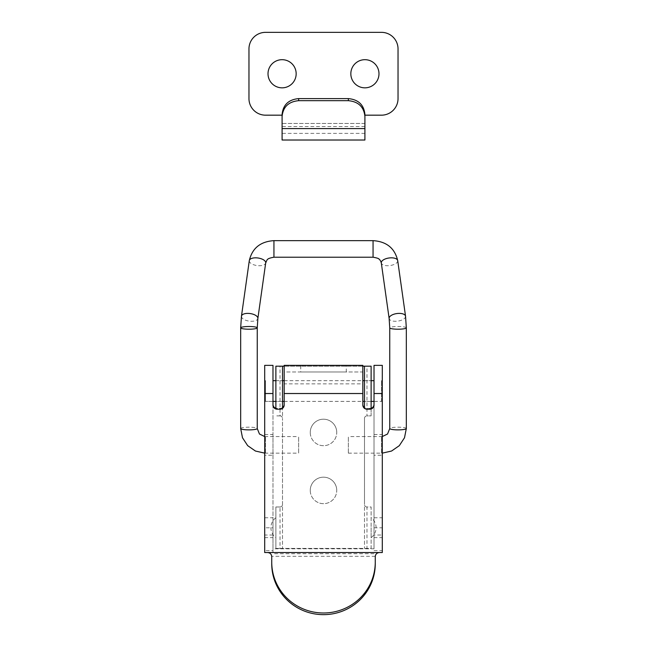 <?xml version="1.0" encoding="UTF-8"?>
<svg xmlns="http://www.w3.org/2000/svg" width="647" height="647" viewBox="0 0 647 647"><rect width="100%" height="100%" fill="white"/><g stroke="black" fill="none" stroke-linecap="round" stroke-linejoin="round"><path stroke-width="0.49" stroke-dasharray="3.23 2.43" d="M310.253 432.447A13.247 13.247 0 0 0 323.5 445.694A13.247 13.247 0 0 0 336.747 432.447A13.247 13.247 0 0 1 316.876 443.923A13.247 13.247 0 0 1 316.876 420.971A13.247 13.247 0 0 1 336.747 432.447A13.247 13.247 0 0 0 323.5 419.191A13.247 13.247 0 0 0 310.253 432.447M310.253 490.418A13.247 13.247 0 0 0 323.5 503.673A13.247 13.247 0 0 0 336.747 490.418A13.247 13.247 0 0 1 316.876 501.894A13.247 13.247 0 0 1 316.876 478.942A13.247 13.247 0 0 1 336.747 490.418A13.247 13.247 0 0 0 323.5 477.171A13.247 13.247 0 0 0 310.253 490.418M371.119 527.685L371.119 537.625L371.119 527.685M275.881 527.685L275.881 537.625L275.881 527.685M275.881 401.391L275.881 380.687L275.881 401.391L282.504 401.391L282.504 380.687L282.504 401.391L275.881 401.391M364.496 401.391L364.496 380.687L364.496 401.391L371.119 401.391L371.119 380.687L371.119 401.391L364.496 401.391M364.496 418.366A2.483 2.483 0 0 1 366.978 415.884A2.483 2.483 0 0 0 364.496 418.366L364.496 504.498L364.496 418.366M366.978 506.981A2.483 2.483 0 0 1 364.496 504.498A2.483 2.483 0 0 0 366.978 506.981L371.119 506.981L371.119 548.397L366.978 548.397L366.978 506.981L371.119 506.981L371.119 548.397L275.881 548.397L275.881 506.981L280.022 506.981A2.483 2.483 0 0 0 282.504 504.498A2.483 2.483 0 0 1 280.022 506.981L280.022 548.397L366.978 548.397M282.504 504.498L282.504 418.366L282.504 504.498M366.978 366.186L371.119 366.186L371.119 415.884L366.978 415.884L366.978 366.186L280.022 366.186L280.022 415.884A2.483 2.483 0 0 1 282.504 418.366A2.483 2.483 0 0 0 280.022 415.884L282.504 415.884L282.504 366.186M280.022 415.884L275.881 415.884L282.504 415.884L282.504 408.37M371.119 409.001L371.119 415.884L366.978 415.884M280.022 548.397L275.881 548.397L275.881 506.981L280.022 506.981M275.881 409.001L275.881 366.186L280.022 366.186M364.496 506.981L364.496 548.397L364.496 506.981M364.496 366.186L364.496 408.37M282.504 506.981L282.504 548.397L282.504 506.981M362.838 366.186L284.162 366.186M272.977 535.029L264.696 535.029L264.696 527.798L272.977 527.798L272.977 553.703L272.977 548.793L374.023 548.793L374.023 405.071M264.696 535.029L264.696 550.654L272.977 550.654M267.64 552.538L264.696 552.538L264.696 550.654M264.696 365.361L264.696 527.798M264.696 455.221L264.696 434.517L264.696 455.221L272.977 455.221L272.977 434.517L272.977 455.221M264.696 401.391L264.696 380.687L264.696 401.391L272.977 401.391L272.977 380.687L272.977 401.391L265.529 401.391L265.529 380.687L265.529 401.391M264.696 537.625L264.696 517.754L264.696 537.625L272.977 537.625L272.977 517.754L272.977 537.625M374.023 548.793L374.023 365.361M374.023 527.798L382.304 527.798L382.304 535.029L374.023 535.029M374.023 537.625L374.023 517.754L374.023 537.625L382.304 537.625L382.304 517.754L382.304 537.625M381.471 401.391L381.471 380.687L381.471 401.391L374.023 401.391L374.023 380.687L374.023 401.391L382.304 401.391L382.304 380.687L382.304 401.391M374.023 455.221L374.023 434.517L374.023 455.221L382.304 455.221L382.304 434.517L382.304 455.221M374.023 550.654L382.304 550.654L382.304 535.029M375.276 556.323L271.724 556.323L271.142 554.544M270.826 554.083L270.187 553.444M269.524 553.007L268.942 552.756M382.304 550.654L382.304 552.538L379.401 552.538M271.74 563.812L271.724 556.323M284.179 365.361L300.726 365.361L300.726 371.985L284.162 371.985L284.162 383.865L362.838 383.865L362.838 405.071M371.119 408.273A4.141 4.125 0 0 1 369.882 408.459L366.978 408.459A4.141 4.125 0 0 1 364.496 407.634M362.838 383.865L362.838 371.985L346.274 371.985L346.274 365.361L362.821 365.361M362.838 365.377L362.838 371.985L284.162 371.985L284.162 365.377M272.977 548.793L272.977 405.071M282.504 407.634A4.141 4.125 0 0 1 280.022 408.459L277.118 408.459A4.141 4.125 0 0 1 275.881 408.273M272.977 365.361L272.977 527.798M284.162 405.071L284.162 383.865M300.726 365.361L346.274 365.361M300.726 371.985L346.274 371.985M382.304 527.798L382.304 365.361M298.655 453.037L298.655 436.588L298.655 453.037M348.345 453.037L348.345 436.588L348.345 453.037M364.908 59.678A14.08 14.08 0 0 0 350.828 73.758A14.08 14.08 0 0 0 364.908 87.838A14.08 14.08 0 0 0 378.988 73.758A14.08 14.08 0 0 0 364.908 59.678M282.092 59.678A14.08 14.08 0 0 0 268.012 73.758A14.08 14.08 0 0 0 282.092 87.838A14.08 14.08 0 0 0 296.172 73.758A14.08 14.08 0 0 0 282.092 59.678M282.092 140.019L282.092 115.174L265.529 115.174A16.563 16.563 0 0 1 248.966 98.603L248.966 48.913A16.563 16.563 0 0 1 265.529 32.35L381.471 32.35A16.563 16.563 0 0 1 398.034 48.913L398.034 98.603A16.563 16.563 0 0 1 381.471 115.174L364.908 115.174L364.908 140.019M364.908 114.357L364.908 133.387L364.908 123.456L282.092 123.456L282.092 133.387L282.092 114.357M374.023 553.703L272.977 553.703M264.696 393.522L272.977 393.522M374.023 393.522L382.304 393.522M265.529 453.037L265.529 436.588L265.529 453.037M240.676 428.524A8.282 1.351 180 0 1 248.966 427.182A8.282 1.351 180 0 1 257.247 428.524M241.452 316.27A8.282 3.809 -172 0 0 249.224 321.122A8.282 3.809 -172 0 0 257.862 318.494M249.289 260.709A8.282 3.809 -172 0 0 257.061 265.569A8.282 3.809 -172 0 0 265.699 262.933M273.94 240.644L273.94 257.207M373.06 240.644L373.06 257.207M397.711 260.709A8.282 3.809 -8 0 1 389.939 265.569A8.282 3.809 -8 0 1 381.301 262.933M405.548 316.27A8.282 3.809 -8 0 1 397.776 321.122A8.282 3.809 -8 0 1 389.138 318.494M406.324 327.851A8.282 1.351 -0 0 0 398.034 326.509A8.282 1.351 -0 0 0 389.753 327.851M406.324 428.524A8.282 1.351 -0 0 0 398.034 427.182A8.282 1.351 -0 0 0 389.753 428.524M381.471 453.037L381.471 436.588L381.471 453.037M364.908 126.529L282.092 126.529M364.908 123.456L282.092 123.456M371.127 537.625A12.422 12.422 0 0 0 371.127 517.754M275.873 517.754A12.422 12.422 0 0 0 275.873 537.625M275.881 380.687L282.504 380.687L275.881 380.687M364.496 380.687L371.119 380.687L364.496 380.687M374.023 434.517L382.304 434.517M264.696 434.517L272.977 434.517M381.471 380.687L382.304 380.687M264.696 380.687L265.529 380.687M374.023 517.754L382.304 517.754M264.696 517.754L272.977 517.754M264.696 453.135L298.655 453.151M264.696 436.547L298.655 436.588M382.304 436.547L348.345 436.588M348.345 453.151L382.304 453.135M284.162 401.391L362.838 401.391M284.162 380.687L362.838 380.687M364.908 133.387L282.092 133.387"/><path stroke-width="0.97" d="M275.881 409.001L275.881 366.186L282.504 366.186L282.504 408.37M371.119 409.001L371.119 366.186L364.496 366.186L364.496 408.37M364.496 366.186L362.838 366.186M284.162 366.186L282.504 366.186M382.304 393.522L374.023 393.522L374.023 365.361L382.304 365.361L382.304 552.538L379.401 552.538C376.894 552.789 375.511 554.164 375.26 556.679L375.26 563.812A51.76 50.838 180 0 1 323.516 614.65A51.76 50.838 180 0 1 271.74 563.836L271.74 562.178A51.76 50.838 -0 0 0 271.74 562.178L271.74 556.679C271.489 554.164 270.106 552.789 267.599 552.538L264.696 552.538L264.696 365.361L272.977 365.361L272.977 393.522L264.696 393.522M374.023 393.522L374.023 405.071A4.141 4.125 180 0 1 369.882 409.195L366.978 409.195L366.978 408.459M271.142 554.544L270.826 554.083M270.187 553.444L269.524 553.007M268.942 552.756L267.64 552.538M267.599 552.538L379.401 552.538C377.031 552.74 375.656 554.002 375.276 556.323L375.26 562.154A51.76 50.838 -0 0 1 323.516 612.992A51.76 50.838 -0 0 1 271.74 562.178M271.74 563.836A51.76 50.838 180 0 1 271.74 563.812L271.74 562.211M362.838 393.522L284.162 393.522L284.179 365.361L362.821 365.361L362.838 405.071A4.141 4.125 180 0 0 366.978 409.195M364.496 407.634A4.141 4.125 0 0 1 362.838 404.335M272.977 393.522L272.977 405.071A4.141 4.125 180 0 0 277.118 409.195L277.118 408.459M275.881 408.273A4.141 4.125 0 0 1 272.977 404.335M374.023 404.335A4.141 4.125 0 0 1 371.119 408.273M280.022 408.459L280.022 409.195A4.141 4.125 180 0 0 284.162 405.071L284.162 393.522M284.162 404.335A4.141 4.125 0 0 1 282.504 407.634M280.022 409.195L277.118 409.195M257.247 428.524L257.247 327.851L257.862 318.494A8.282 3.809 -172 0 0 250.195 313.56A8.282 3.809 -172 0 0 241.46 316.181L240.676 327.851A8.282 1.351 180 0 1 248.966 326.509A8.282 1.351 180 0 1 257.247 327.851A8.282 1.351 180 0 1 248.966 329.202A8.282 1.351 180 0 1 240.676 327.851L240.676 428.524A8.282 1.351 180 0 0 248.966 429.875A8.282 1.351 180 0 0 257.247 428.524L259.463 434.024L264.696 436.547M249.289 260.709A8.282 3.809 -172 0 1 249.297 260.62A8.282 3.809 -172 0 1 258.032 257.999A8.282 3.809 -172 0 1 265.699 262.933C267.381 259.544 266.297 258.63 273.94 257.207L273.94 240.644L373.06 240.644L373.06 257.207C377.08 257.927 379.102 258.614 379.118 259.277C379.91 259.641 380.638 260.862 381.301 262.933A8.282 3.809 -8 0 1 388.968 257.999A8.282 3.809 -8 0 1 397.703 260.62L405.54 316.181A8.282 3.809 -8 0 0 396.805 313.56A8.282 3.809 -8 0 0 389.138 318.494L389.753 327.851L389.753 428.524A8.282 1.351 -0 0 0 398.034 429.875A8.282 1.351 -0 0 0 406.324 428.524L406.324 327.851L405.54 316.181A8.282 3.809 -8 0 1 405.548 316.27M364.908 87.838A14.08 14.08 0 0 1 352.72 66.722A14.08 14.08 0 0 1 377.104 66.722A14.08 14.08 0 0 1 364.908 87.838M282.092 87.838A14.08 14.08 0 0 1 269.896 66.722A14.08 14.08 0 0 1 294.28 66.722A14.08 14.08 0 0 1 282.092 87.838M348.345 98.603L348.345 100.673C358.389 101.628 363.905 106.876 364.908 116.428L364.908 114.357C363.905 104.806 358.389 99.557 348.345 98.603L298.655 98.603C288.611 99.557 283.095 104.806 282.092 114.357L282.092 116.428C283.095 106.876 288.611 101.628 298.655 100.673L298.655 98.603M282.092 116.428L282.092 140.019L364.908 140.019L364.908 116.428M364.908 123.456L364.908 115.174L381.471 115.174A16.563 16.563 0 0 0 398.034 98.603L398.034 48.913A16.563 16.563 0 0 0 381.471 32.35L265.529 32.35A16.563 16.563 0 0 0 248.966 48.913L248.966 98.603A16.563 16.563 0 0 0 265.529 115.174L282.092 115.174L282.092 123.456M348.345 100.673L298.655 100.673M375.26 563.812L375.26 562.154M369.882 408.459L369.882 409.195M273.94 240.644C260.434 241.525 252.217 248.181 249.297 260.62L241.46 316.181A8.282 3.809 -172 0 0 241.452 316.27M373.06 240.644C386.566 241.525 394.783 248.181 397.703 260.62A8.282 3.809 -8 0 1 397.711 260.709M389.753 327.851A8.282 1.351 -0 0 0 398.034 329.202A8.282 1.351 -0 0 0 406.324 327.851M364.908 128.583L282.092 128.583M264.696 453.135L255.452 451.04L247.68 445.654L242.496 437.768L240.676 428.524M265.699 262.933L257.862 318.494M373.06 257.207L273.94 257.207M389.138 318.494L381.301 262.933M389.753 428.524L387.553 434L382.304 436.547M382.304 453.135L391.548 451.04L399.32 445.654L404.504 437.768L406.324 428.524M272.977 401.391L275.881 401.391M282.504 401.391L284.162 401.391M362.838 401.391L364.496 401.391M371.119 401.391L374.023 401.391M272.977 380.687L275.881 380.687M282.504 380.687L284.162 380.687M362.838 380.687L364.496 380.687M371.119 380.687L374.023 380.687"/></g></svg>
